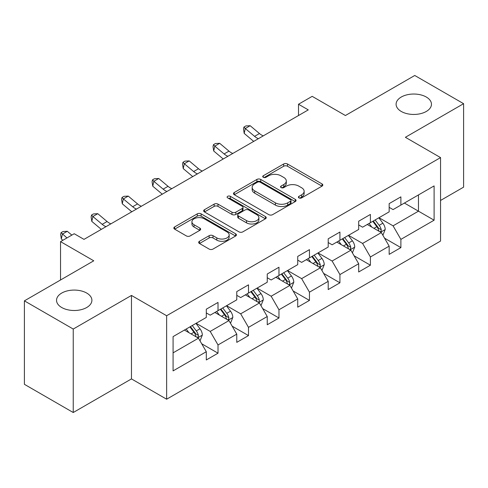 <?xml version="1.0" encoding="UTF-8"?>
<svg xmlns="http://www.w3.org/2000/svg" width="488" height="488" viewBox="0 0 488 488"><rect width="100%" height="100%" fill="white"/><g stroke="black" fill="none" stroke-linecap="round" stroke-linejoin="round"><path stroke-width="0.73" d="M298.955 197.896A1.897 1.098 0 0 0 301.639 197.896L322.013 186.135A2.715 1.568 0 0 0 322.812 185.025A2.715 1.568 0 0 0 322.013 183.921L287.499 163.992A2.715 1.568 0 0 0 283.662 163.992L263.288 175.753A1.897 1.098 0 0 0 262.727 176.528A1.897 1.098 0 0 0 263.288 177.303A1.897 1.098 0 0 0 265.972 177.303L268.607 175.784A8.68 5.008 0 0 1 280.881 175.784L283.76 177.443A8.68 5.008 0 0 1 286.297 180.987A8.68 5.008 0 0 1 283.76 184.531L281.118 186.05A1.897 1.098 0 0 0 280.563 186.825A1.897 1.098 0 0 0 281.118 187.599A1.897 1.098 0 0 0 283.803 187.599L286.444 186.081A8.68 5.008 0 0 1 298.717 186.081L301.59 187.74A8.68 5.008 0 0 1 304.134 191.284A8.68 5.008 0 0 1 301.59 194.828L298.955 196.347A1.897 1.098 0 0 0 298.4 197.121A1.897 1.098 0 0 0 298.955 197.896L298.955 196.347M86.724 293.068A17.684 10.211 0 0 0 67.454 290.854A17.684 10.211 0 0 0 56.535 300.285A17.684 10.211 0 0 0 61.714 307.507A17.684 10.211 0 0 0 80.99 309.715A17.684 10.211 0 0 0 91.903 300.285A17.684 10.211 0 0 0 86.724 293.068M426.286 97.027A17.684 10.211 0 0 0 407.01 94.812A17.684 10.211 0 0 0 396.097 104.243A17.684 10.211 0 0 0 401.276 111.459A17.684 10.211 0 0 0 420.546 113.673A17.684 10.211 0 0 0 431.465 104.243A17.684 10.211 0 0 0 426.286 97.027M199.47 241.273A2.715 1.568 0 0 0 198.677 242.377A2.715 1.568 0 0 0 199.47 243.488L209.157 249.075A2.715 1.568 0 0 0 212.994 249.075L235.625 236.015A2.715 1.568 0 0 0 236.418 234.905A2.715 1.568 0 0 0 235.625 233.801L201.105 213.866A2.715 1.568 0 0 0 197.268 213.866L174.637 226.932A2.715 1.568 0 0 0 173.844 228.042A2.715 1.568 0 0 0 174.637 229.146L186.337 235.899A2.715 1.568 0 0 0 190.174 235.899L199.854 230.312A2.715 1.568 0 0 0 200.653 229.201A2.715 1.568 0 0 0 199.854 228.097L194.053 224.748A7.253 4.191 0 0 1 191.93 221.784A7.253 4.191 0 0 1 196.408 217.916A7.253 4.191 0 0 1 204.313 218.825L227.042 231.946A7.253 4.191 0 0 1 229.165 234.905A7.253 4.191 0 0 1 224.687 238.772A7.253 4.191 0 0 1 216.782 237.869L212.994 235.68A2.715 1.568 0 0 0 209.157 235.68L199.47 241.273L199.47 243.488M440.548 200.458L463.6 187.148L463.6 103.682L414.757 75.481L345.4 115.522L312.186 96.349L298.51 104.243L308.276 109.885L83.991 239.376L74.219 233.734L60.542 241.633L60.542 279.984M73.243 329.046L73.243 412.519L131.467 378.908L131.467 295.435L73.243 329.046L24.4 300.852L93.757 260.805L60.542 241.633M131.467 295.435L166.634 315.736L440.548 157.594L440.548 241.066L166.634 399.208L166.634 315.736M463.6 103.682L405.382 137.293L440.548 157.594M268.796 214.647A2.715 1.568 0 0 0 272.633 214.647L295.264 201.581A2.715 1.568 0 0 0 296.057 200.47A2.715 1.568 0 0 0 295.264 199.366L260.744 179.438A2.715 1.568 0 0 0 256.908 179.438L234.283 192.498A2.715 1.568 0 0 0 233.484 193.608A2.715 1.568 0 0 0 234.283 194.712L268.796 214.647M228.421 198.311A1.897 1.098 0 0 1 230.348 198.573L230.348 196.322L265.441 216.581A2.715 1.568 0 0 1 266.234 217.691A2.715 1.568 0 0 1 265.441 218.795L242.817 231.861A2.715 1.568 0 0 1 238.98 231.861L204.46 211.932L204.46 209.718A2.715 1.568 0 0 0 203.667 210.822A2.715 1.568 0 0 0 204.46 211.932M204.46 209.718L214.147 204.124A2.715 1.568 0 0 1 217.977 204.124L231.977 212.207A2.715 1.568 0 0 0 235.814 212.207L242.237 208.498A2.715 1.568 0 0 0 243.03 207.394A2.715 1.568 0 0 0 242.237 206.284L227.664 197.872A1.897 1.098 0 0 1 227.109 197.097A1.897 1.098 0 0 1 228.28 196.084A1.897 1.098 0 0 1 230.348 196.322M73.243 412.519L24.4 384.318L24.4 300.852M201.703 343.772L218.014 353.19L218.014 344.955L236.771 334.127L236.771 342.363L248.496 335.591L248.496 327.356L267.247 316.529L267.247 324.764L278.971 317.993L278.971 309.764L297.729 298.93L297.729 307.166L309.453 300.401L309.453 292.166L328.204 281.338L328.204 289.573L339.929 282.802L339.929 274.567L358.686 263.74L358.686 271.975L370.404 265.204L370.404 256.975L389.162 246.141L389.162 254.376L400.886 247.611L400.886 239.376L434.1 220.198L434.1 185.91L418.466 194.932L418.466 211.176L434.1 220.198M218.014 353.19L206.296 359.955L206.296 351.72L173.081 370.898L173.081 336.604L206.296 317.432L206.296 309.197L218.014 302.432L218.014 310.661L236.771 299.833L236.771 291.598L248.496 284.833L248.496 293.068L267.247 282.241L267.247 274.006L278.971 267.235L278.971 275.47L297.729 264.642L297.729 256.407L309.453 249.642L309.453 257.871L328.204 247.044L328.204 238.809L339.929 232.044L339.929 240.279L358.686 229.451L358.686 221.216L370.404 214.446L370.404 222.68L389.162 211.853L389.162 203.618L400.886 196.853L400.886 205.082L434.1 185.91M214.891 312.466L228.957 320.592L210.2 331.419L196.133 323.294M206.296 312.918L210.2 315.175L218.014 310.661M210.2 331.419L218.014 344.955M228.957 320.592L236.771 334.127M245.366 294.874L259.433 302.993L240.682 313.821L226.609 305.701M236.771 295.325L240.682 297.576L248.496 293.068M240.682 313.821L248.496 327.356M259.433 302.993L267.247 316.529M275.848 277.276L289.915 285.395L271.157 296.228L257.091 288.103M267.247 277.727L271.157 279.984L278.971 275.47M271.157 296.228L278.971 309.764M289.915 285.395L297.729 298.93M306.324 259.677L320.39 267.802L301.633 278.63L287.566 270.505M297.729 260.128L301.633 262.385L309.453 257.871M301.633 278.63L309.453 292.166M320.39 267.802L328.204 281.338M336.799 242.085L350.872 250.204L332.115 261.031L318.048 252.912M328.204 242.536L332.115 244.787L339.929 240.279M332.115 261.031L339.929 274.567M350.872 250.204L358.686 263.74M367.281 224.486L381.348 232.605L362.59 243.439L348.524 235.314M358.686 224.938L362.59 227.194L370.404 222.68M362.59 243.439L370.404 256.975M381.348 232.605L389.162 246.141M404.4 203.057L418.466 211.176L393.072 225.84L379.005 217.715M389.162 207.339L393.072 209.596L400.886 205.082M393.072 225.84L400.886 239.376M131.467 378.908L166.634 399.208M298.51 104.243L298.51 115.522M173.081 352.848L198.476 338.184L184.409 330.065M198.476 338.184L206.296 351.72M384.575 238.193L400.886 247.611M354.093 255.785L370.404 265.204M323.617 273.384L339.929 282.802M293.135 290.982L309.453 300.401M262.66 308.575L278.971 317.993M232.178 326.173L248.496 335.591M299.711 198.165L301.59 197.079A8.68 5.008 0 0 0 304.134 193.541L304.134 191.284M286.297 180.987L286.297 183.244A8.68 5.008 0 0 1 283.76 186.782L281.881 187.868M321.982 186.154L287.499 166.243A2.715 1.568 0 0 0 283.662 166.243L264.045 177.571M295.228 201.599L260.744 181.689A2.715 1.568 0 0 0 256.908 181.689L234.313 194.736M290.47 201.245A1.897 1.098 0 0 0 291.025 200.47A1.897 1.098 0 0 0 290.47 199.696L260.171 182.201A1.897 1.098 0 0 0 257.487 182.201L254.706 183.811A8.68 5.008 0 0 0 252.162 187.349A8.68 5.008 0 0 0 254.706 190.893L275.415 202.849A8.68 5.008 0 0 0 287.688 202.849L290.47 201.245L290.47 203.502A1.897 1.098 0 0 0 291.025 202.727L291.025 200.47M252.162 187.349L252.162 189.606A8.68 5.008 0 0 0 254.706 193.15L254.706 190.893M290.47 203.502L287.688 205.106A8.68 5.008 0 0 1 275.415 205.106L254.706 193.15M204.496 211.951L214.147 206.381L214.147 204.124M243.03 207.394L243.03 209.651A2.715 1.568 0 0 1 242.237 210.755L235.814 214.464A2.715 1.568 0 0 1 231.977 214.464L217.977 206.381A2.715 1.568 0 0 0 214.147 206.381M230.348 198.573L265.405 218.819M246.507 220.594A7.253 4.191 0 0 0 254.413 221.503A7.253 4.191 0 0 0 258.89 217.636A7.253 4.191 0 0 0 256.767 214.671L248.758 210.047A2.715 1.568 0 0 0 244.921 210.047L238.498 213.756A2.715 1.568 0 0 0 237.705 214.866A2.715 1.568 0 0 0 238.498 215.971L246.507 220.594L246.507 222.851A7.253 4.191 0 0 0 254.413 223.76A7.253 4.191 0 0 0 258.89 219.887L258.89 217.636M237.705 214.866L237.705 217.123A2.715 1.568 0 0 0 238.498 218.227L238.498 215.971M246.507 222.851L238.498 218.227M229.165 234.905L229.165 237.162A7.253 4.191 0 0 1 224.687 241.029A7.253 4.191 0 0 1 216.782 240.12L212.994 237.937A2.715 1.568 0 0 0 209.157 237.937L199.507 243.506M191.93 221.784L191.93 224.041A7.253 4.191 0 0 0 194.053 227.005L194.053 224.748M199.818 230.33L194.053 227.005M235.588 236.033L201.105 216.123A2.715 1.568 0 0 0 197.268 216.123L174.674 229.171M382.891 235.283L385.215 229.427A7.32 4.227 -120 0 0 382.879 223.193L378.847 217.807M371.819 227.103L369.08 223.449M380.213 231.952L381.104 231.013L381.262 229.738A7.32 4.227 -120 0 0 379.164 225.334L375.132 219.954M373.302 221.009L377.773 226.981A3.727 2.153 60 0 1 378.45 228.116L381.262 229.738M372.789 221.308L376.821 226.688A7.32 4.227 60 0 1 378.92 231.092M258.402 138.677A13.816 7.979 60 0 1 254.59 136.353L245.275 128.527L244.189 133.401L253.504 141.227A20.722 11.962 -120 0 0 253.699 141.392M263.288 135.859A13.816 7.979 60 0 1 259.47 133.535L250.161 125.709L245.275 128.527L243.939 127.063L245.891 125.934L250.161 125.709M244.189 133.401L243.506 129.015L243.939 127.063M352.415 252.875L354.739 247.026A7.32 4.227 -120 0 0 352.403 240.785L348.365 235.405M341.338 244.701L338.599 241.048M349.737 249.551L350.622 248.612L350.787 247.337A7.32 4.227 -120 0 0 348.688 242.933L344.656 237.546M342.82 238.608L347.297 244.579A3.727 2.153 60 0 1 347.975 245.714L350.787 247.337M342.314 238.9L346.346 244.287A7.32 4.227 60 0 1 348.438 248.691M321.934 270.474L324.258 264.618A7.32 4.227 -120 0 0 321.921 258.384L317.889 253.004M310.862 262.3L308.123 258.64M319.256 267.143L320.146 266.21L320.305 264.929A7.32 4.227 -120 0 0 318.213 260.525L314.18 255.145M312.344 256.206L316.816 262.178A3.727 2.153 60 0 1 317.493 263.306L320.305 264.929M311.832 256.499L315.864 261.879A7.32 4.227 60 0 1 317.962 266.283M227.92 156.276A13.816 7.979 60 0 1 224.108 153.952L214.799 146.126L213.714 150.999L223.022 158.826A20.722 11.962 -120 0 0 223.223 158.99M232.806 153.458A13.816 7.979 60 0 1 228.994 151.134L219.679 143.307L214.799 146.126L213.463 144.661L215.415 143.533L219.679 143.307M213.714 150.999L213.024 146.607L213.463 144.661M197.445 173.874A13.816 7.979 60 0 1 193.632 171.55L184.318 163.724L183.232 168.592L192.546 176.418A20.722 11.962 -120 0 0 192.742 176.583M202.331 171.05A13.816 7.979 60 0 1 198.512 168.726L189.204 160.9L184.318 163.724L182.982 162.254L184.934 161.131L189.204 160.9M183.232 168.592L182.549 164.206L182.982 162.254M291.458 288.072L293.782 282.216A7.32 4.227 -120 0 0 291.446 275.982L287.414 270.596M280.38 279.892L277.642 276.238M288.78 284.742L289.665 283.803L289.829 282.528A7.32 4.227 -120 0 0 287.731 278.123L283.699 272.743M281.863 273.798L286.34 279.77A3.727 2.153 60 0 1 287.017 280.905L289.829 282.528M281.356 274.097L285.389 279.478A7.32 4.227 60 0 1 287.481 283.882M260.976 305.665L263.3 299.815A7.32 4.227 -120 0 0 260.964 293.575L256.932 288.195M249.905 297.491L247.166 293.837M258.298 302.34L259.189 301.401L259.348 300.126A7.32 4.227 -120 0 0 257.255 295.722L253.223 290.336M251.387 291.397L255.858 297.369A3.727 2.153 60 0 1 256.536 298.504L259.348 300.126M250.875 291.69L254.907 297.076A7.32 4.227 60 0 1 257.005 301.48M230.501 323.263L232.825 317.407A7.32 4.227 -120 0 0 230.489 311.173L226.456 305.793M219.423 315.089L216.684 311.429M227.823 319.933L228.713 319L228.872 317.719A7.32 4.227 -120 0 0 226.774 313.314L222.741 307.934M220.905 308.995L225.383 314.967A3.727 2.153 60 0 1 226.06 316.096L228.872 317.719M220.399 309.288L224.431 314.668A7.32 4.227 60 0 1 226.524 319.073M166.969 191.467A13.816 7.979 60 0 1 163.151 189.143L153.842 181.316L152.756 186.19L162.065 194.017A20.722 11.962 -120 0 0 162.266 194.181M171.849 188.649A13.816 7.979 60 0 1 168.037 186.325L158.728 178.498L153.842 181.316L152.506 179.852L154.458 178.724L158.728 178.498M152.756 186.19L152.073 181.804L152.506 179.852M136.487 209.065A13.816 7.979 60 0 1 132.675 206.741L123.36 198.915L122.274 203.789L131.589 211.615A20.722 11.962 -120 0 0 131.784 211.78M141.374 206.247A13.816 7.979 60 0 1 137.561 203.923L128.246 196.097L123.36 198.915L122.024 197.451L123.983 196.322L128.246 196.097M122.274 203.789L121.591 199.397L122.024 197.451M106.012 226.664A13.816 7.979 60 0 1 102.193 224.34L92.885 216.513L91.799 221.381L101.114 229.207A20.722 11.962 -120 0 0 101.309 229.378M110.892 223.839A13.816 7.979 60 0 1 107.079 221.515L97.771 213.689L92.885 216.513L91.549 215.043L93.501 213.921L97.771 213.689M91.799 221.381L91.116 216.995L91.549 215.043M200.019 340.862L202.343 335.006A7.32 4.227 -120 0 0 200.007 328.772L195.975 323.385M188.947 332.682L186.209 329.028M197.347 337.531L198.232 336.592L198.39 335.317A7.32 4.227 -120 0 0 196.298 330.913L192.266 325.533M190.43 326.588L194.901 332.56A3.727 2.153 60 0 1 195.584 333.694L198.39 335.317M189.917 326.887L193.95 332.267A7.32 4.227 60 0 1 196.048 336.671M71.84 235.112L67.289 231.288L62.403 234.106L61.323 238.98L62.873 240.285M66.954 237.93L61.067 232.642L63.025 231.513L67.289 231.288M61.323 238.98L60.634 234.594L61.067 232.642M301.59 197.079L301.59 194.828M281.118 187.599L281.118 186.05M283.76 186.782L283.76 184.531M263.288 177.303L263.288 175.753M283.662 166.243L283.662 163.992M287.499 166.243L287.499 163.992M322.013 186.135L322.013 183.921M234.283 194.712L234.283 192.498M256.908 181.689L256.908 179.438M260.744 181.689L260.744 179.438M295.264 201.581L295.264 199.366M275.415 205.106L275.415 202.849M287.688 205.106L287.688 202.849M217.977 206.381L217.977 204.124M231.977 214.464L231.977 212.207M235.814 214.464L235.814 212.207M242.237 210.755L242.237 208.498M265.441 218.795L265.441 216.581M209.157 237.937L209.157 235.68M212.994 237.937L212.994 235.68M216.782 240.12L216.782 237.869M199.854 230.312L199.854 228.097M174.637 229.146L174.637 226.932M197.268 216.123L197.268 213.866M201.105 216.123L201.105 213.866M235.625 236.015L235.625 233.801M380.628 232.19L385.166 229.567M379.164 225.334L382.879 223.193M373.96 228.341L376.821 226.688M254.59 136.353L259.47 133.535M350.146 249.789L354.691 247.166M348.688 242.933L352.403 240.785M343.479 245.94L346.346 244.287M319.67 267.381L324.209 264.758M318.213 260.525L321.921 258.384M313.003 263.532L315.864 261.879M224.108 153.952L228.994 151.134M193.632 171.55L198.512 168.726M289.189 284.98L293.733 282.357M287.731 278.123L291.446 275.982M282.522 281.131L285.389 279.478M258.713 302.578L263.252 299.955M257.255 295.722L260.964 293.575M252.046 298.729L254.907 297.076M228.231 320.171L232.776 317.548M226.774 313.314L230.489 311.173M221.564 316.322L224.431 314.668M163.151 189.143L168.037 186.325M132.675 206.741L137.561 203.923M102.193 224.34L107.079 221.515M197.756 337.769L202.3 335.146M196.298 330.913L200.007 328.772M191.089 333.92L193.95 332.267"/></g></svg>
